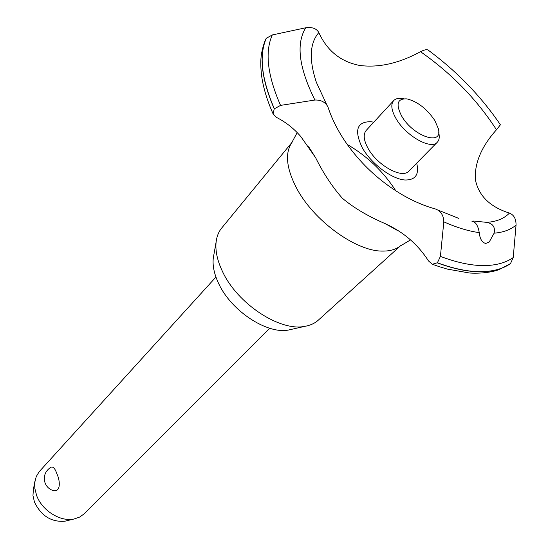 <?xml version="1.0" encoding="UTF-8"?>
<svg xmlns="http://www.w3.org/2000/svg" width="549" height="549" viewBox="0 0 549 549"><rect width="100%" height="100%" fill="white"/><g stroke="black" fill="none" stroke-linecap="round" stroke-linejoin="round"><path stroke-width="0.82" d="M400.736 245.588L318.18 320.273C314.618 323.436 310.103 325.475 304.647 326.381C279.736 331.569 237.36 303.727 222.551 271.625C217.294 260.645 215.153 250.721 216.134 241.855C216.8 236.379 218.639 231.788 221.652 228.096L292.157 142.15M292.006 329.242L288.602 330.011C267.089 334.458 231.204 310.947 218.68 283.6C214.234 274.232 212.436 265.73 213.28 258.085L213.836 254.921M400.537 245.739L399.953 246.206C395.555 249.555 389.763 251.181 382.571 251.085C355.965 251.531 313.067 220.3 296.254 187.532C286.393 168.166 284.876 153.26 291.684 142.815L291.944 142.452M347.256 144.469C367.144 156.06 383.332 171.514 395.829 190.826M510.597 263.513C502.85 268.907 492.728 271.631 480.238 271.673C467.659 271.638 453.385 268.667 437.416 262.751L432.338 264.254L439.557 266.78L447.428 269.113L469.649 273.025C484.396 273.882 495.596 271.11 499.165 269.559L510.481 263.616L513.219 257.55L516.046 225.131C516.135 218.914 513.933 214.899 509.431 213.094C489.88 206.891 478.508 195.657 475.317 179.393C474.508 162.964 481.562 146.418 496.468 129.763L500.407 124.795C481.137 96.404 457.097 71.535 428.295 50.206C427.033 49.225 424.432 49.719 420.5 51.688C399.13 63.327 378.879 67.918 359.76 65.468C340.792 61.811 327.142 50.851 318.811 32.576M432.338 264.254L428.501 260.94C417.919 244.429 403.515 232.014 385.274 223.697C367.885 216.217 353.57 207.728 342.336 198.237C332.282 186.832 323.382 173.333 315.634 157.728L300.907 136.694C294.072 128.658 285.96 122.235 276.559 117.431L273.093 113.897L274.239 108.853L280.553 105.387L314.913 100.035C320.705 99.822 324.919 101.894 327.561 106.238L328.24 107.796C331.912 118.865 337.498 130.003 344.998 141.217C360.206 163.382 379.428 181.314 402.664 195.005C413.658 201.318 424.514 205.95 435.24 208.915L436.229 209.244C441.121 211.523 443.647 215.723 443.812 221.837L440.408 256.39L437.416 262.751M510.481 263.616C502.733 269.01 492.611 271.734 480.114 271.782C467.542 271.748 453.268 268.777 437.292 262.861M443.812 221.837C456.72 227.567 468.537 231.163 479.263 232.625C478.186 226.49 476.278 222.86 473.526 221.741L471.824 221.137L473.897 221.048L486.764 222.366C492.961 223.628 495.411 227.238 494.114 233.181L489.255 241.958L485.755 243.461C482.056 242.548 479.895 238.939 479.263 232.618M215.935 277.06L39.185 471.701L36.234 476.601L34.759 482.468L34.82 488.329L36.591 495.397C41.964 510.577 60.417 522.092 74.101 518.99L79.722 517.048L84.333 513.692L269.662 328.254M52.786 490.463C49.087 489.104 46.507 486.592 45.059 482.928C43.193 476.36 45.107 471.145 50.81 467.274C53.033 466.293 55.037 468.407 56.815 473.615C60.651 481.603 60.562 492.947 52.786 490.463L51.853 490.099M66.395 520.843L64.878 521.214C51.338 522.264 41.202 515.909 34.477 502.136L32.967 495.589L33.372 489.482M434.794 120.444C426.937 108.901 417.734 101.73 407.166 98.923C397.339 98.278 395.506 103.994 401.669 116.079C413.164 136.488 443.352 146.439 438.356 128.706L434.794 120.444M438.699 131.781L438.857 133.256C439.715 137.25 439.179 140.249 437.265 142.26C430.965 150.076 405.738 135.823 396.069 118.653C391.382 110.39 390.579 104.379 393.654 100.618C395.589 98.621 398.574 97.962 402.609 98.642L403.961 98.724M437.265 142.26L408.833 171.123C402.28 179.152 377.369 165.503 368.132 148.498C363.658 140.318 363.013 134.285 366.204 130.415L393.654 100.618M327.08 105.449L316.382 82.377C308.861 59.752 309.67 43.151 318.811 32.583C316.56 28.507 312.203 26.901 305.745 27.773L272.29 34.951L266.292 38.272L265.345 39.871M420.5 51.688C451.312 73.278 476.511 99.095 496.083 129.159L496.468 129.763M509.431 213.094C504.14 218.584 496.584 221.672 486.764 222.366M416.691 163.142C419.402 174.513 415.497 180.134 404.977 180.003C391.753 179.132 371.364 163.856 362.354 147.907C353.927 130.285 356.802 121.555 370.994 121.72L373.759 122.214M494.272 132.384L492.137 135.054M274.239 108.853C261.427 79.07 258.751 55.586 266.196 38.396M274.342 108.723C261.53 78.946 258.847 55.456 266.292 38.272M513.219 257.55C505.574 262.923 495.534 265.599 483.093 265.586C470.575 265.483 456.349 262.415 440.408 256.39M516.046 225.131C510.536 229.75 503.227 232.433 494.114 233.181M280.553 105.387C267.459 75.46 264.707 51.983 272.29 34.951M314.913 100.035C298.91 67.829 295.849 43.742 305.745 27.773M213.28 258.085L216.134 241.855M291.684 142.815L297.16 132.632M308.62 146.686L315.634 157.735M64.878 521.214L74.101 518.99M33.105 490.868L34.882 481.535M458.868 218.44L437.635 209.938M385.288 223.697L396.913 230.182M410.577 239.879L399.953 246.206M273.093 113.897C267.102 100.385 263.28 87.716 261.626 75.899C260.384 64.24 259.663 54.852 265.51 39.507M288.602 330.011L304.647 326.381"/></g></svg>
